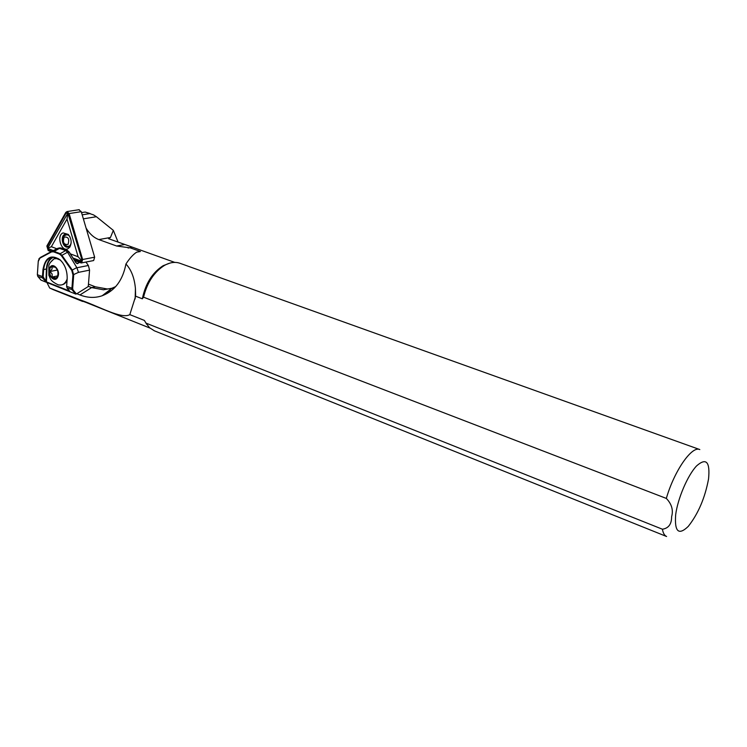 <?xml version="1.0" encoding="UTF-8"?>
<svg xmlns="http://www.w3.org/2000/svg" width="747" height="747" viewBox="0 0 747 747"><rect width="100%" height="100%" fill="white"/><g stroke="black" fill="none" stroke-linecap="round" stroke-linejoin="round"><path stroke-width="1.12" d="M63.075 232.905C56.286 235.352 61.17 251.954 67.762 248.844L69.695 247.285C72.001 242.971 71.525 238.685 68.266 234.409L63.075 232.905M71.133 243.064L70.078 245.716L67.445 247.182C62.44 247.565 60.096 235.987 64.849 234.343L65.997 234.11L68.957 235.538L69.966 236.874M53.382 250.59L48.76 248.844L48.06 248.172L48.266 247.164L67.837 213.147L81.955 259.863L81.899 260.955L81.227 261.105L72.982 257.995M51.87 251.291L48.238 249.918L47.238 246.51L66.194 212.886L67.51 212.316L68.677 213.763L82.189 259.676L81.442 262.216L74.056 259.695M78.846 209.739L81.255 211.672L94.645 257.192L93.646 260.544L81.19 262.972L74.625 260.591M56.884 248.788L51.356 246.715L67.015 219.048L78.118 256.772L70.377 253.868M51.123 251.683L48.191 250.572L46.856 246.034L65.801 212.4L67.09 211.55L69.126 213.567L82.628 259.508L81.638 262.879M81.899 260.955L78.118 256.772M48.06 248.172L51.356 246.715M67.837 213.147L67.015 219.048M57.846 276.82C61.021 270.162 52.29 261.114 49.563 268.192C46.426 274.812 55.063 283.851 57.846 276.82M50.535 262.281L54.101 258.77L58.219 258.546M55.362 267.193L52.029 266.875L52.075 268.976L50.049 271.488L52.131 274.046L52.15 277.016L56.249 277.949L57.239 276.96M49.909 268.556C49.022 275.4 51.039 278.659 55.96 278.342L57.491 276.455C58.649 272.253 57.64 268.967 54.475 266.595C52.486 265.755 50.964 266.408 49.909 268.556M79.21 262.328L77.277 263.579L75.951 262.785M76.502 263.224L77.529 263.654L79.415 262.402M118.082 242.121L113.348 230.384L96.4 216.723L93.45 214.856L85.158 212.045L90.116 213.539M46.968 282.609L49.685 288.025L80.909 300.154C99.192 306.475 121.621 319.464 129.81 314.627L144.386 320.426L145.982 323.106L662.421 529.221C668.584 528.26 671.646 524.105 671.609 516.765C673.477 510.136 671.721 504.02 666.333 498.426L143.545 297.185L142.341 298.8L135.646 296.214L135.431 288.566C134.441 277.884 131.285 269.704 125.935 264.008C122.788 280.302 114.879 290.872 102.208 295.737C94.99 298.193 87.576 297.922 79.966 294.934L76.857 293.702L87.95 286.727L88.323 285.793L89.565 270.134L78.519 272.356L76.885 267.762L67.575 252.271L65.671 250.544L58.658 248.107L51.776 251.337M108.464 292.142L110.789 289.136M113.348 230.384L110.444 237.49L108.595 238.713L130.408 246.463L131.967 247.285L130.408 247.901L140.417 251.506L136.701 252.159C133.246 254.335 129.661 258.285 125.935 264.008M169.933 263.093L163.154 265.689C152.416 272.543 145.478 283.58 142.341 298.8M144.386 320.426L146.692 324.273M80.909 300.154L83.337 301.349M107.325 293.384L110.948 289.014M115.692 286.596L111.985 288.221L103.488 289.78L91.601 287.595L88.211 286.269M80.639 300.443L85.998 302.414M129.81 314.627L135.646 296.214M699.612 449.498L180.064 263.327C175.265 261.609 170.073 262.3 164.489 265.4C154.134 271.917 147.159 282.506 143.545 297.185M145.982 323.106L149.568 327.756L154.414 330.828M76.857 293.702L75.811 294.103L41.001 280.116L37.836 276.437L37.359 274.719L38.246 261.431L39.927 258.135L51.552 251.907L53.476 251.804L59.517 254.092L61.347 255.623L71.759 270.405L72.945 274.887L71.917 288.407L72.375 290.153L75.484 293.86L76.138 293.599L73.038 289.892L72.664 288.473L73.692 274.952L72.291 270.022L71.759 270.405M49.685 288.025L53.224 289.64M130.408 247.901L116.607 246.006L98.828 239.582C93.814 237.677 89.565 233.848 86.082 228.087M110.528 288.687L107.213 288.968L95.336 286.801L88.454 284.121M114.59 287.772L111.611 288.51M59.321 247.985L61.086 248.013L67.137 250.282L69.06 251.963L75.615 262.337L77.529 263.654M86.12 262.29L85.522 262.132M85.289 262.178L85.998 262.234M86.204 262.374L88.351 265.493L89.565 270.134M75.811 294.103L41.001 280.116M76.792 267.622L72.291 270.022L61.87 255.231L59.844 253.56L53.803 251.272L51.692 251.375L40.067 257.603L38.321 260.806M40.067 257.603L39.927 258.135M51.692 251.375L51.552 251.907M69.172 252.141L67.557 252.234L61.347 255.623M78.519 272.356L72.945 274.887M76.848 293.767L76.138 293.599M46.501 282.207L69.723 291.339L67.09 288.053L66.623 286.316L67.155 279.135C67.426 271.152 65.054 264.69 60.031 259.741C50.945 254.045 45.25 257.351 42.953 269.658L42.467 276.745L42.943 278.472L46.501 282.207L43.158 276.792L43.643 269.704C44.484 262.085 47.612 257.892 53.018 257.136L60.274 260.059L62.617 262.636M69.518 291.003L46.435 281.908L46.893 269.051C47.304 262.617 49.647 258.658 53.905 257.145M45.38 281.311L45.978 281.049L46.398 269.023L42.953 269.658M67.137 279.434C66.025 283.608 63.168 285.438 58.565 284.915M50.049 271.488L57.351 270.05M52.15 277.016L57.706 275.904M94.645 257.192L82.628 259.508M81.255 211.672L69.126 213.567M67.239 213.549L66.194 212.886M48.266 247.164L47.238 246.51M48.76 248.844L48.238 249.918M81.227 261.105L80.704 262.206M65.512 234.801L68.238 234.913M70.237 245.492L68.042 246.547C62.953 244.839 61.609 241.29 64.018 235.893L67.361 234.399M64.149 237.098C68.36 236.64 69.648 239.087 68.024 244.428C63.822 244.867 62.524 242.42 64.149 237.098M54.101 258.77C50.945 261.357 49.19 263.691 48.826 265.773L48.844 275.279C50.563 278.435 49.526 280.639 58.135 284.803C61.87 285.737 64.728 284.168 66.707 280.116L67.174 278.855M90.172 213.558L82.189 214.828M708.548 478.948C710.22 461.805 706.251 457.444 696.634 465.857C687.772 475.111 677.753 498.426 675.671 514.73C674.41 531.78 678.612 535.664 688.267 526.392C698.24 513.74 705 497.922 708.548 478.948M699.808 449.573C691.974 445.445 674.168 470.993 666.333 498.426M79.966 294.934L91.601 287.595L95.336 286.801M662.421 529.221C663.112 533.153 664.503 535.58 666.595 536.495L154.115 330.706M96.4 216.723L83.365 218.843M110.444 237.49L98.828 239.582M124.702 244.493L116.607 246.006M61.263 248.079L59.62 248.275L53.476 251.804M67.314 250.357L65.671 250.544M65.661 250.544L59.517 254.092M72.664 288.473L66.623 286.316M73.038 289.892L67.09 288.053M69.434 290.844L69.499 291.367M37.836 276.437L43.55 278.211M37.359 274.719L43.158 276.792M46.893 269.051L46.398 269.023C46.762 262.963 48.872 259.004 52.738 257.155M88.351 265.493L76.885 267.762M68.444 246.996L67.445 247.182M79.238 209.674L67.09 211.55M68.957 235.538L68.266 234.409M70.078 245.716L69.695 247.285M174.807 262.402L130.837 246.622M149.876 328.036L83.038 301.228M111.985 288.221L102.208 295.737M163.154 265.689L164.489 265.4M135.431 288.566L135.142 298.949M85.158 212.045L81.535 212.615M131.967 247.285L128.11 248.013M82.656 301.452L52.785 289.462M103.488 289.78L107.213 288.968M60.124 247.845L67.23 250.292L69.182 251.982M69.21 252.019L75.736 262.356M77.016 263.542L75.764 262.393M38.863 259.218L38.956 258.723M52.281 251.151L58.061 248.191M60.124 247.836L58.658 248.107M69.602 246.258L68.967 246.379"/></g></svg>
